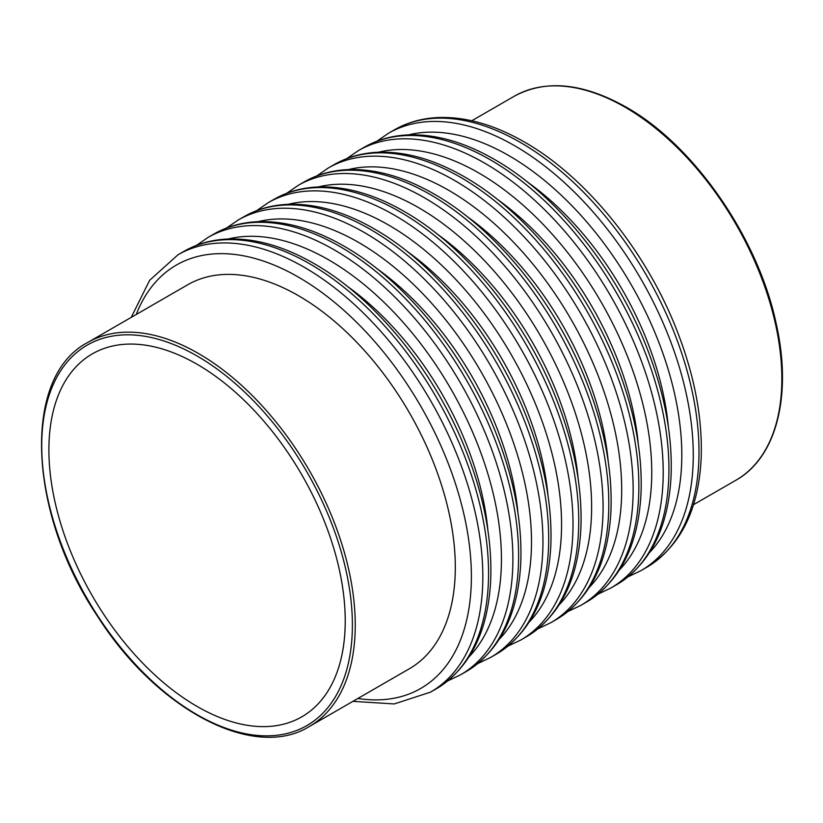 <?xml version="1.0" encoding="UTF-8"?>
<svg xmlns="http://www.w3.org/2000/svg" width="823" height="823" viewBox="0 0 823 823"><rect width="100%" height="100%" fill="white"/><g stroke="black" fill="none" stroke-linecap="round" stroke-linejoin="round"><path stroke-width="1.23" d="M309.335 726.503L409.391 668.739A221.685 127.987 -120 0 0 409.391 412.755A221.685 127.987 -120 0 0 187.706 284.768L87.66 342.533C21.809 376.625 27.663 512.863 97.731 616.571C156.905 709.807 254.019 761.028 309.335 726.503A221.685 127.987 -120 0 0 343.314 548.859A221.685 127.987 -120 0 0 198.497 353.509A221.685 127.987 -120 0 0 87.66 342.533M48.896 449.8A209.536 120.981 -120 0 0 140.363 660.674A209.536 120.981 -120 0 0 301.835 716.812A209.536 120.981 -120 0 0 301.835 474.861A209.536 120.981 -120 0 0 92.299 353.88A209.536 120.981 -120 0 0 48.896 449.8M668.297 426.407A226.747 130.908 -120 0 0 527.018 181.708M408.496 134.879A244.421 141.114 60 0 1 508.984 155.691A244.421 141.114 60 0 1 662.669 352.697A244.421 141.114 60 0 1 649.594 552.48M638.236 443.762A226.747 130.908 -120 0 0 496.958 199.063M378.436 152.234A244.421 141.114 60 0 1 478.924 173.046A244.421 141.114 60 0 1 632.609 370.052A244.421 141.114 60 0 1 619.534 569.835M608.176 461.117A226.747 130.908 -120 0 0 466.898 216.418M348.366 169.589A244.421 141.114 60 0 1 448.864 190.401A244.421 141.114 60 0 1 602.549 387.407A244.421 141.114 60 0 1 589.474 587.19M578.116 478.482A226.747 130.908 -120 0 0 436.828 233.783M318.306 186.944A244.421 141.114 60 0 1 418.794 207.756A244.421 141.114 60 0 1 572.479 404.762A244.421 141.114 60 0 1 559.414 604.545M548.046 495.837A226.747 130.908 -120 0 0 406.768 251.138M288.245 204.299A244.421 141.114 60 0 1 388.734 225.121A244.421 141.114 60 0 1 542.419 422.117A244.421 141.114 60 0 1 529.343 621.91M517.986 513.192A226.747 130.908 -120 0 0 376.708 268.493M258.185 221.654A244.421 141.114 60 0 1 358.674 242.476A244.421 141.114 60 0 1 512.359 439.472A244.421 141.114 60 0 1 499.283 639.265M487.926 530.547A226.747 130.908 -120 0 0 346.648 285.848M228.125 239.009A244.421 141.114 60 0 1 328.614 259.831A244.421 141.114 60 0 1 482.299 456.827A244.421 141.114 60 0 1 469.223 656.62M136.237 314.489A244.421 141.114 60 0 1 298.543 277.186A244.421 141.114 60 0 1 468.729 540.197A244.421 141.114 60 0 1 357.912 698.46M352.913 701.34L394.238 703.943L430.532 692.133A252.517 145.794 -120 0 0 469.244 489.788A252.517 145.794 -120 0 0 304.273 267.269A252.517 145.794 -120 0 0 178.015 254.76L149.642 280.293L131.227 317.38M178.015 254.76L183.745 251.457A252.517 145.794 60 0 1 310.004 263.967A252.517 145.794 60 0 1 474.964 486.486A252.517 145.794 60 0 1 436.262 688.83L430.532 692.133M520.434 142.472A252.517 145.794 60 0 1 685.405 364.99A252.517 145.794 60 0 1 646.693 567.335C680.426 546.482 698.583 510.167 701.155 458.401C702.636 418.578 694.663 376.193 677.236 331.257C646.621 251.889 586.645 177.367 524.488 142.07C493.893 124.448 464.676 116.29 436.838 117.607C421.222 118.481 406.994 122.606 394.176 129.962A252.517 145.794 60 0 1 520.434 142.472M646.693 567.335L640.973 570.637A252.517 145.794 -120 0 0 679.675 368.293A252.517 145.794 -120 0 0 514.714 145.774A252.517 145.794 -120 0 0 388.456 133.264L376.841 141.247M490.374 159.827A252.517 145.794 60 0 1 655.345 382.345A252.517 145.794 60 0 1 616.633 584.69C650.365 563.837 668.513 527.522 671.084 475.756C672.576 435.933 664.603 393.548 647.176 348.613C616.561 269.244 556.585 194.732 494.428 159.425C463.822 141.803 434.606 133.645 406.778 134.962C391.151 135.846 376.934 139.961 364.116 147.317A252.517 145.794 60 0 1 490.374 159.827M616.633 584.69L610.903 587.992A252.517 145.794 -120 0 0 649.614 385.648A252.517 145.794 -120 0 0 484.644 163.129A252.517 145.794 -120 0 0 358.386 150.619L346.771 158.602M460.314 177.182A252.517 145.794 60 0 1 625.274 399.7A252.517 145.794 60 0 1 586.573 602.045C620.305 581.192 638.453 544.877 641.024 493.111C642.516 453.288 634.543 410.903 617.116 365.968C586.501 286.599 526.514 212.087 464.357 176.78C433.762 159.158 404.546 151 376.718 152.317C361.091 153.201 346.874 157.316 334.056 164.672A252.517 145.794 60 0 1 460.314 177.182M586.573 602.045L580.843 605.358A252.517 145.794 -120 0 0 619.554 403.003A252.517 145.794 -120 0 0 454.584 180.484A252.517 145.794 -120 0 0 328.326 167.985L316.711 175.957M477.937 663.492L490.652 657.423A252.517 145.794 -120 0 0 529.364 455.078A252.517 145.794 -120 0 0 364.404 232.559A252.517 145.794 -120 0 0 238.145 220.05L226.52 228.033M238.145 220.05L243.865 216.747A252.517 145.794 60 0 1 370.124 229.247A252.517 145.794 60 0 1 535.094 451.765A252.517 145.794 60 0 1 496.382 654.12L490.652 657.423M340.064 246.602A252.517 145.794 60 0 1 505.024 469.131A252.517 145.794 60 0 1 466.322 671.475C500.055 650.612 518.202 614.308 520.774 562.531C522.266 522.708 514.293 480.334 496.866 435.398C466.25 356.03 406.274 281.507 344.107 246.2C313.512 228.588 284.295 220.43 256.467 221.737C240.841 222.622 226.623 226.747 213.805 234.102A252.517 145.794 60 0 1 340.064 246.602M466.322 671.475L460.592 674.778A252.517 145.794 -120 0 0 499.304 472.433A252.517 145.794 -120 0 0 334.333 249.914A252.517 145.794 -120 0 0 208.075 237.405L196.46 245.388M430.254 194.537A252.517 145.794 60 0 1 595.214 417.055A252.517 145.794 60 0 1 556.513 619.4C590.235 598.547 608.392 562.232 610.964 510.466C612.446 470.643 604.483 428.258 587.046 383.323C556.43 303.954 496.454 229.442 434.297 194.135C403.702 176.513 374.486 168.365 346.648 169.672C331.031 170.556 316.814 174.671 303.996 182.027A252.517 145.794 60 0 1 430.254 194.537M556.513 619.4L550.782 622.713A252.517 145.794 -120 0 0 589.484 420.368A252.517 145.794 -120 0 0 424.524 197.839A252.517 145.794 -120 0 0 298.265 185.34L286.651 193.323M400.184 211.892A252.517 145.794 60 0 1 565.154 434.41A252.517 145.794 60 0 1 526.442 636.755C560.175 615.902 578.332 579.587 580.904 527.821C582.386 487.998 574.413 445.613 556.986 400.678C526.37 321.309 466.394 246.797 404.237 211.49C373.642 193.868 344.426 185.72 316.588 187.027C300.971 187.911 286.754 192.026 273.925 199.382A252.517 145.794 60 0 1 400.184 211.892M526.442 636.755L520.722 640.068A252.517 145.794 -120 0 0 559.424 437.723A252.517 145.794 -120 0 0 394.464 215.194A252.517 145.794 -120 0 0 268.205 202.695L256.591 210.678M197.067 355.989A219.659 126.824 60 0 1 331.576 702.677A219.659 126.824 60 0 1 62.548 547.357A219.659 126.824 60 0 1 197.067 355.989M625.099 107.216A221.685 127.987 60 0 1 769.917 302.566A221.685 127.987 60 0 1 735.937 480.21C776.531 457.547 792.271 395.493 776.377 324.54C758.652 238.557 694.19 145.208 626.108 107.113C583.003 82.876 545.711 79.245 514.252 96.24A221.685 127.987 60 0 1 625.099 107.216M394.176 129.962L388.456 133.264M628.247 576.707L640.973 570.637M364.116 147.317L358.386 150.619M598.187 594.062L610.903 587.992M334.056 164.672L328.326 167.985M213.805 234.102L208.075 237.405M447.877 680.847L460.592 674.778M436.262 688.83C469.995 667.978 488.142 631.663 490.714 579.896C492.205 540.063 484.233 497.689 466.795 452.753C436.19 373.385 376.204 298.862 314.047 263.566C283.451 245.943 254.235 237.785 226.407 239.092C210.781 239.977 196.563 244.102 183.745 251.457M568.127 611.417L580.843 605.358M303.996 182.027L298.265 185.34M538.057 628.782L550.782 622.713M273.925 199.382L268.205 202.695M507.997 646.137L520.722 640.068M496.382 654.12C530.115 633.257 548.272 596.953 550.844 545.176C552.326 505.353 544.353 462.979 526.926 418.043C496.31 338.675 436.334 264.152 374.177 228.845C343.572 211.233 314.365 203.075 286.527 204.382C270.911 205.266 256.683 209.392 243.865 216.747M514.252 96.24L471.795 120.755M735.937 480.21L693.48 504.715"/></g></svg>
